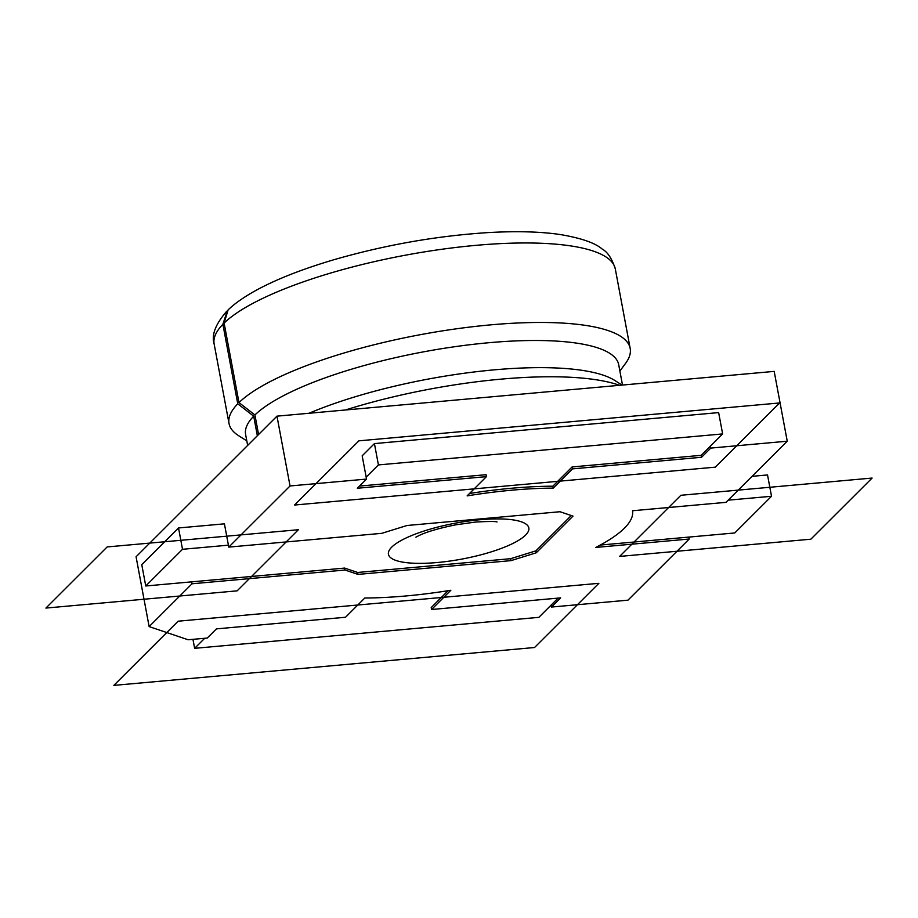 <?xml version="1.0" encoding="UTF-8"?>
<svg xmlns="http://www.w3.org/2000/svg" width="918" height="918" viewBox="0 0 918 918"><rect width="100%" height="100%" fill="white"/><g stroke="black" fill="none" stroke-linecap="round" stroke-linejoin="round"><path stroke-width="1.38" d="M572.476 468.88L701.559 457.267L710.75 448.087L787.242 441.202L774.184 371.388L276.972 416.152L290.042 485.966L366.534 479.081L357.343 488.25L486.425 476.637L467.136 495.881A176.508 45.085 169.4 0 1 511.992 490.178A176.508 45.085 169.4 0 1 553.198 488.135L572.476 468.88L572.121 466.941L552.831 486.196A176.508 45.085 -10.6 0 0 511.624 488.238A176.508 45.085 -10.6 0 0 469.523 493.494M710.75 448.087L710.394 446.148L701.203 455.328L572.121 466.941M366.534 479.081L362.174 455.81L374.429 443.589L378.423 464.921L722.638 433.927L710.394 446.148M558.121 598.111L551.11 605.111L551.466 607.05L627.958 600.165L689.223 539.027L595.771 547.438A176.508 45.085 169.4 0 0 632.525 510.752L725.989 502.341L787.242 441.202M551.466 607.05L560.657 597.882L431.575 609.506L450.864 590.263A176.508 45.085 169.4 0 1 364.802 598.008L345.524 617.252L216.441 628.876L207.25 638.044L188.121 639.766L149.129 626.592L136.071 556.778L276.972 416.152M192.011 583.791L345.007 570.021L357.997 574.404L510.993 560.634L536.238 552.797L572.993 516.123L560.003 511.728L407.007 525.498L381.762 533.335L228.777 547.105L228.41 545.166L182.51 549.297L145.755 585.982L191.655 581.851L192.011 583.791L149.129 626.592M290.042 485.966L228.777 547.105M689.223 539.027L688.867 537.087L600.28 545.062M728.158 500.172L771.522 496.271L734.756 532.956L688.867 537.087M771.522 496.271L767.528 474.939L752.049 476.339M228.41 545.166L224.417 523.834L178.528 527.965L141.762 564.65L145.755 585.982M536.238 552.797L535.871 550.857L571.271 515.537M510.993 560.634L510.626 558.695L535.871 550.857M357.997 574.404L357.641 572.465L510.626 558.695M191.655 581.851L344.64 568.081L345.007 570.021M344.64 568.081L357.641 572.465M182.51 549.297L178.528 527.965M448.11 590.699L431.208 607.567L431.575 609.506M551.11 605.111L538.855 617.344L194.627 648.326L204.714 638.274M194.627 648.326L192.952 639.33M224.107 323.079L238.99 402.589A204.06 52.131 -10.6 0 1 456.854 328.747A204.06 52.131 -10.6 0 1 630.184 348.45L615.301 268.94A204.06 52.131 169.4 0 0 441.971 249.248A204.06 52.131 169.4 0 0 224.107 323.079L228.089 309.951M258.578 434.512L254.917 414.959L238.99 402.589M345.42 409.99A204.06 52.131 -10.6 0 1 501.033 379.145A204.06 52.131 -10.6 0 1 619.558 385.319M309.01 413.272A189.774 48.482 -10.6 0 1 614.773 380.454L622.083 385.09M257.35 435.74L253.689 416.187L237.762 403.817L222.89 324.306A204.06 52.131 169.4 0 0 214.146 344.021L229.03 423.531A204.06 52.131 -10.6 0 1 237.762 403.817M227.285 310.777L222.89 324.306M254.917 414.959A189.774 48.482 -10.6 0 1 489.122 342.701A189.774 48.482 -10.6 0 1 618.686 364.653L622.496 385.044M247.653 445.414L245.611 434.478A189.774 48.482 -10.6 0 1 253.689 416.187M630.184 348.45A204.06 52.131 -10.6 0 1 625.583 363.321L619.88 371.067M246.804 440.881L238.691 435.729A204.06 52.131 -10.6 0 1 229.03 423.531M486.425 476.637L486.058 474.698L359.512 486.081M366.167 477.142L378.423 464.921M553.198 488.135L552.831 486.196M701.559 457.267L701.203 455.328M722.638 433.927L718.645 412.595L374.429 443.589M872.1 478.06L680.869 495.284L619.604 556.423L810.835 539.199L872.1 478.06M298.396 529.72L107.165 546.933L45.9 608.072L237.131 590.848L298.396 529.72M598.88 583.32L178.161 621.188L113.843 685.39L534.551 647.511L598.88 583.32M715.283 467.159L779.611 402.956L358.892 440.835L294.563 505.026L715.283 467.159M437.197 562.527A71.42 18.245 -10.6 0 1 391.711 547.151A71.42 18.245 -10.6 0 1 480.08 519.726A71.42 18.245 -10.6 0 1 525.566 535.102A71.42 18.245 -10.6 0 1 437.197 562.527M415.911 537.156L419.216 535.446C427.168 531.671 439.435 528.114 455.994 524.786L475.581 522.055C488.766 521.321 495.915 521.298 497.04 521.975M214.146 344.021C211.347 335.093 215.466 324.261 226.505 311.535M615.301 268.94C611.973 258.589 607.578 251.934 602.093 248.985C595.059 242.914 581.209 238.118 560.519 234.583C540.759 231.623 516.513 230.969 487.791 232.61C436.348 235.937 385.055 244.968 333.923 259.725C300.381 269.662 273.369 280.472 252.863 292.131C241.973 298.419 233.7 304.386 228.031 310.009"/></g></svg>
